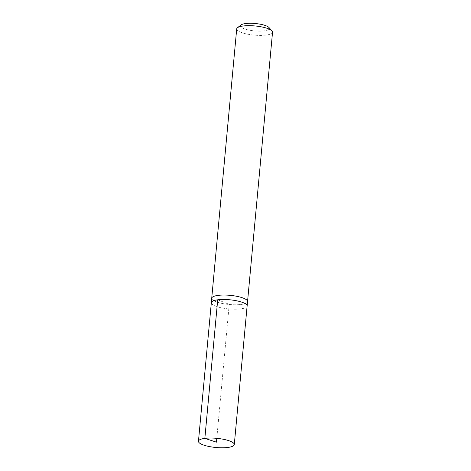 <?xml version="1.0" encoding="UTF-8"?>
<svg xmlns="http://www.w3.org/2000/svg" width="471" height="471" viewBox="0 0 471 471"><rect width="100%" height="100%" fill="white"/><g stroke="black" fill="none" stroke-linecap="round" stroke-linejoin="round"><path stroke-width="0.35" stroke-dasharray="2.35 1.77" d="M241.064 24.939A14.536 3.715 -174.7 0 0 254.593 30.909A14.536 3.715 -174.7 0 0 268.988 27.53M236.713 28.878A17.992 4.598 -174.7 0 0 246.869 34.024A17.992 4.598 -174.7 0 0 266.156 35.072A17.992 4.598 -174.7 0 0 272.544 32.199M241.17 304.449A17.992 4.598 -174.7 0 0 247.552 301.575A17.992 4.598 5.3 0 1 241.17 304.449A17.992 4.598 5.3 0 1 221.876 303.401A17.992 4.598 5.3 0 1 211.72 298.255A17.992 4.598 -174.7 0 0 221.876 303.401A17.992 4.598 -174.7 0 0 241.17 304.449M211.314 302.93A17.992 4.598 -174.7 0 0 221.894 307.922A17.992 4.598 -174.7 0 0 240.758 308.882A17.992 4.598 -174.7 0 0 247.092 306.25M211.338 302.688A17.969 4.592 -174.7 0 0 228.806 308.917A17.969 4.592 -174.7 0 0 247.116 306.009M217.714 299.821L229.23 304.348L216.795 438.342"/><path stroke-width="0.71" d="M247.092 306.25A17.992 4.598 -174.7 0 0 247.14 306.009L272.544 32.199A17.992 4.598 -174.7 0 0 272.02 30.933L268.988 27.53A14.536 3.715 -174.7 0 0 245.621 23.55A14.536 3.715 -174.7 0 0 241.064 24.939L237.461 27.724A17.992 4.598 -174.7 0 0 236.713 28.878L211.72 298.255A17.992 4.598 5.3 0 1 230.06 295.341A17.992 4.598 5.3 0 1 247.552 301.575A17.992 4.598 -174.7 0 0 230.06 295.341A17.992 4.598 -174.7 0 0 211.72 298.255L211.314 302.688A17.992 4.598 -174.7 0 0 211.314 302.93M272.02 30.933A17.992 4.598 -174.7 0 0 243.101 26.005A17.992 4.598 -174.7 0 0 237.461 27.724M216.795 438.342L216.442 442.163L204.844 438.383L217.714 299.821A17.969 4.592 -174.7 0 1 236.978 300.869A17.969 4.592 -174.7 0 1 247.116 306.009A17.992 4.598 -174.7 0 0 236.984 300.863A17.992 4.598 -174.7 0 0 217.696 299.815A17.992 4.598 -174.7 0 0 211.314 302.688M227.899 447.45A17.992 4.598 -174.7 0 0 234.287 444.583A17.992 4.598 -174.7 0 0 224.131 439.431A17.992 4.598 -174.7 0 0 204.844 438.383A17.992 4.598 -174.7 0 0 198.456 441.256A17.992 4.598 -174.7 0 0 208.612 446.408A17.992 4.598 -174.7 0 0 227.899 447.45M217.714 299.821A17.969 4.592 -174.7 0 0 211.338 302.688L198.456 441.256M247.116 306.009L234.287 444.583"/></g></svg>
